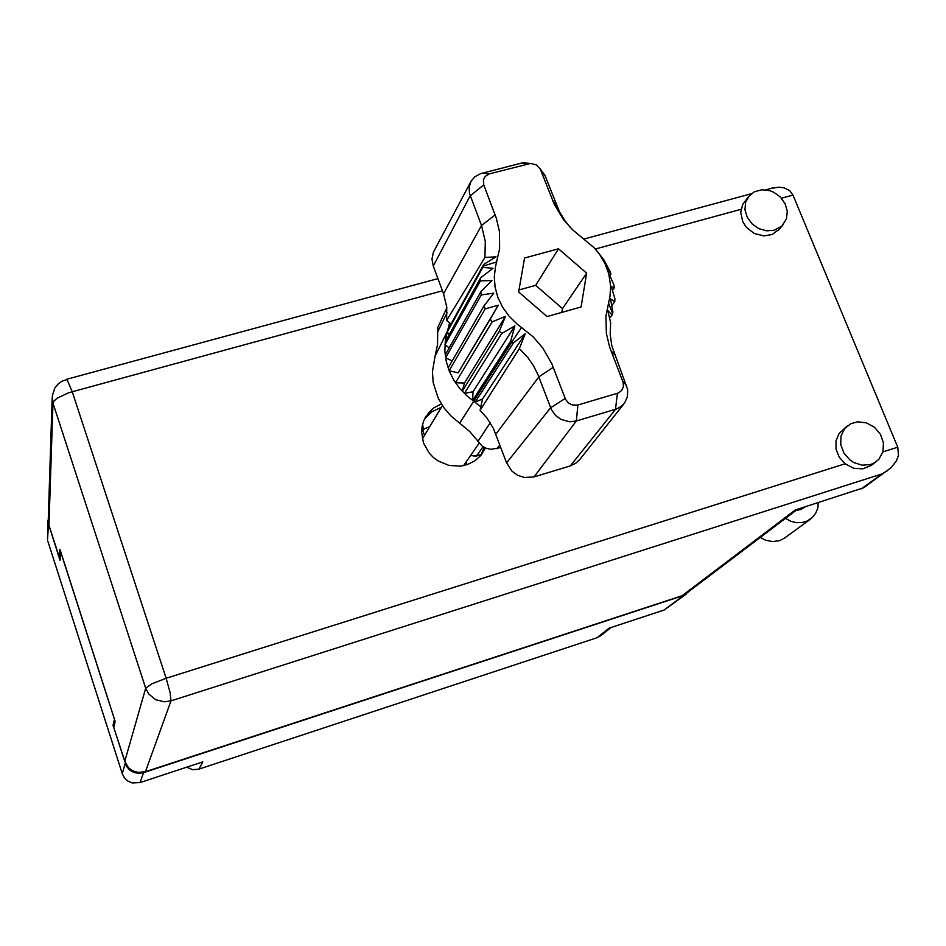 <?xml version="1.0" encoding="UTF-8"?>
<svg xmlns="http://www.w3.org/2000/svg" width="946" height="946" viewBox="0 0 946 946"><rect width="100%" height="100%" fill="white"/><g stroke="black" fill="none" stroke-linecap="round" stroke-linejoin="round"><path stroke-width="1.42" d="M466.934 464.746L466.248 461.79M470.576 455.534L476.205 456.055L481.443 454.411M423.288 429.519L422.685 423.962M600.745 635.747L597.068 637.77L609.129 628.144L664.139 610.028L688.83 591.569M48.471 515.972L48.341 523.599L60.118 560.375L60.615 551.542L114.419 719.208L113.012 725.405L126.528 766.366L129.685 770.032L133.906 772.444L138.707 773.331L143.567 772.586L140.008 782.567L202.834 761.885L199.027 769.122L192.606 769.654L186.669 767.206M430.43 425.523L429.531 426.67M686.441 593.934L664.139 610.028M48.447 523.954L47.537 539.93L47.832 520.395M140.008 782.567L132.168 782.898L127.84 781.029L124.387 777.849L122.223 773.698L125.203 763.422M870.781 464.462L875.003 462.523L879.106 459.023L883.008 451.632L883.481 442.941L880.478 434.356L874.471 427.273L866.453 422.838L857.726 421.786L850.821 423.678L844.66 428.597L841.053 436.011L840.793 444.644L843.938 453.099L850.005 460.04L853.836 462.57L862.326 465.255L870.781 464.462M847.155 426.055L839.126 433.457L836.039 440.789L836.087 449.102L839.268 457.178L845.109 463.788L853.67 468.246L862.87 468.873L871.372 465.29M774.348 230.221L781.869 226.059L786.493 218.715L787.273 211.23L785.109 203.626L780.308 196.957L773.544 192.156L769.701 190.678L761.778 189.803L754.317 191.861L748.936 196.141L745.566 202.503L744.987 209.941L747.281 217.438L752.153 223.977L758.928 228.66L766.686 230.836L774.348 230.221M748.475 196.697L742.681 204.454L740.718 212.318L742.693 221.624L746.276 227.229L754.246 233.449L763.777 235.921L772.113 234.502L778.936 229.547M441.333 403.895L433.883 407.856L428.763 412.574L423.737 420.84L422.164 426.173L421.585 431.743L423.489 442.965L429.212 453.11L433.315 457.379L438.081 460.927L448.995 465.456L460.596 466.118L467.537 464.545L474.904 460.844L480.923 455.369L485.452 447.955M424.565 418.983L431.707 411.829L441.415 407.265M805.519 506.666L800.848 509.539L796.106 510.355M771.191 188.325L778.582 187.142L784.033 187.757L789.733 190.643L792.985 195.089L897.695 447.174L898.452 455.274L896.489 460.832L891.179 467.726L863.592 487.829L795.219 509.965L682.09 595.767L686.051 593.662M145.448 771.759L138.116 772.468L132.842 770.872L128.431 767.632L124.706 761.412L145.696 688.18L148.794 694.045L155.664 699.697L164.356 701.849L171.049 700.88L145.448 771.759L682.09 595.767M442.456 290.753L72.215 391.786L67.024 379.583L61.845 381.214L57.812 384.265L54.726 388.238L52.207 396.173L52.988 403.138L49.003 525.219L48.305 520.241L52.148 398.301M484.175 447.34L480.875 455.428M887.726 470.564L881.849 473.911L171.049 700.88L170.138 692.803L166.129 678.341L152.117 683.769L145.696 688.18L52.988 403.138L54.123 400.82L57.257 398.183L67.982 393.098L72.215 391.786L166.129 678.341L845.109 463.788M784.825 537.907L779.788 540.58L772.693 541.644L765.42 540.131L760.383 537.399M818.349 502.551L817.758 508.144L815.748 513.24L812.437 517.497L807.222 521.021L801.96 522.57L796.319 522.63L790.702 521.199L785.499 518.384M429.78 426.599L424.163 428.916L421.585 431.944M446.843 307.675L437.714 327.493L437.549 344.557L435.065 356.311L447.624 330.887L445.389 340.454L444.904 351.273L446.299 361.455L449.173 370.714L485.168 308.869L484.033 305.865L493.788 293.118L481.23 294.963L480.781 291.865L491.979 280.631L480.462 280.879L480.722 277.817L493.008 268.321L482.85 267.316L483.252 266.027L447.624 330.887L449.61 322.823L446.654 320.434L446.772 306.989L443.556 293.709L481.479 225.538L469.523 193.646L469.121 187.142L471.155 181.147L474.821 176.784L480.805 173.544L521.577 163.055L530.671 163.422M483.749 184.931L496.343 218.195L499.441 231.711L499.618 248.739L495.456 266.807L494.297 276.977L495.148 287.371L497.986 297.612L502.716 307.367L509.173 316.271L517.143 324.029L533.118 336.823L542.815 348.01L551.896 363.903L565.613 399.484L568.451 402.972L572.448 405.03L577.876 405.006L618.388 392.992L621.664 390.521L623.402 386.796L623.237 382.562L609.673 347.265L606.362 333.477L605.925 316.2L610.099 295.838L610.643 286.047L608.763 273.737L605.121 263.828L599.468 254.226L594.112 247.698L572.425 229.582L563.142 219.141L554.309 204.442L540.332 169.098L536.335 164.947L530.765 163.422L489.46 173.78L485.156 176.382L483.347 179.882L483.749 184.931L470.186 195.775L433.256 266.039L432.003 259.038L433.374 252.251L470.647 182.093M540.071 168.636L544.884 175.294L559.393 211.668L564.845 220.69L570.438 227.619M595.696 249.413L604.021 260.055L609.815 271.064L610.962 273.997L609.354 274.435L613.978 285.124L614.38 287.738L611.329 286.756L614.924 298.605L614.734 301.632L610.548 298.983L612.842 312.109L612.027 314.994L607.722 310.454L610.69 322.61L610.205 334.115L611.849 345.763L627.706 389.681L627.47 396.717L624.632 402.972L621.215 406.473L616.851 408.909L576.291 421.029L569.764 421.798L561.084 419.445L555.539 415.4L551.53 409.89L537.967 374.581L533.544 365.806L527.927 357.647L519.389 348.566L480.048 410.339L486.954 418.037L493.422 428.526L506.536 462.854L550.619 407.832L565.164 398.467M496.768 261.924L483.252 266.027L483.749 264.442L496.082 256.874L484.896 257.383L485.298 241.396L481.479 225.538L495.172 214.896M498.353 305.203L458.065 372.795L449.173 370.714L453.891 380.233L459.638 388.345L466.567 395.57L473.733 401.222L511.916 341.873L510.686 341.009L514.801 325.873L501.687 333.441L499.37 331.065L505.471 316.307L492.097 321.9L490.324 319.145L498.353 305.203L485.168 308.869M580.158 458.999L575.889 463.185L570.332 465.893L615.479 409.37L617.395 393.347M577.876 405.006L576.291 421.029L534.005 476.926L524.604 477.553L517.687 475.306L511.762 470.99L506.536 462.854M435.065 356.311L432.405 371.754L433.173 382.385L438.081 397.911L443.709 407.454L450.994 415.956L469.665 431.471L482.141 446.051L486.279 448.298L490.82 449.35L500.836 447.564M482.59 398.964L525.255 333.737L513.406 342.925L475.105 402.192L482.59 398.964L480.828 406.815L473.733 401.222L459.697 423.11M513.406 342.925L511.916 341.873L521.613 327.387M446.654 320.434L484.896 257.383M525.255 333.737L519.389 348.566M437.951 278.632L66.397 379.322M47.903 541.325L122.223 773.698M199.027 769.122L597.068 637.77M143.567 772.586L683.178 595.613M113.012 725.405L114.383 724.967M60.284 557.513L59.432 557.762L59.894 549.271L115.164 721.55L113.816 727.439L124.706 761.412M49.003 525.219L59.432 557.762M473.816 456.102L477.151 455.109L483.075 446.689M464.853 465.349L464.474 464.332M433.256 266.039L443.556 293.709M609.863 275.546L610.962 273.997L607.237 268.912M612.464 290.375L614.38 287.738M611.755 305.641L614.734 301.632M609.602 318.211L612.027 314.994M448.085 329.409L483.749 264.442M449.35 334.399L447.233 332.093L482.85 267.316M445.211 341.873L480.722 277.817M449.208 347.844L444.951 344.711L480.462 280.879M445.199 354.939L480.781 291.865M452.223 360.875L445.601 357.813L481.23 294.963M448.144 367.923L484.033 305.865M458.065 372.795L490.324 319.145M505.471 316.307L464.533 382.988L455.511 382.787L492.097 321.9M464.533 382.988L462.192 391.254L499.37 331.065M514.801 325.873L473.035 391.762L464.32 393.453L501.687 333.441M473.035 391.762L472.598 400.418L510.686 341.009M534.005 476.926L570.332 465.893M480.828 406.815L480.048 410.339M586.638 273.146L558.542 248.81L524.581 258.022L518.621 291.924L546.977 316.543L581.045 306.977L586.638 273.146L562.48 308.621L535.613 285.325L558.542 248.81M451.053 323.993L449.61 322.823M561.841 312.369L562.48 308.621M535.613 285.325L518.964 289.914M882.949 451.833L897.695 447.174M792.985 195.089L781.502 198.222M741.037 209.267L595.33 249.035M861.298 488.786L881.849 473.911M424.494 435.385L422.614 430.217M612.476 313.398L608.515 302.933M553.268 367.273L538.865 376.851L495.846 434.155M499.866 444.951L496.863 448.759M477.813 441.534L490.217 422.767M447.127 312.641L437.454 332.436M520.43 163.315L528.483 163.717M489.46 173.78L481.762 173.272M545.274 176.228L540.816 170.138M556.686 205.613L552.334 199.807M614.699 354.916L610.903 350.647M626.571 385.483L622.894 381.522M600.485 635.96L611.116 627.482M876.043 461.825L871.018 465.562M782.862 225.042L778.499 230.055M425.144 417.825L426.268 415.921M772.764 187.899L765.551 189.862M751.479 193.67L584.155 239.019M797.632 509.196L685.779 593.875M810.355 519.224L784.471 538.168M422.342 438.968L442.421 405.598M463.575 465.645L479.102 443.248M623.781 404.048L579.283 460.099M529.819 163.481L523.126 162.83M540.734 169.949L545.121 175.861M557.218 206.938L552.949 201.344"/></g></svg>
